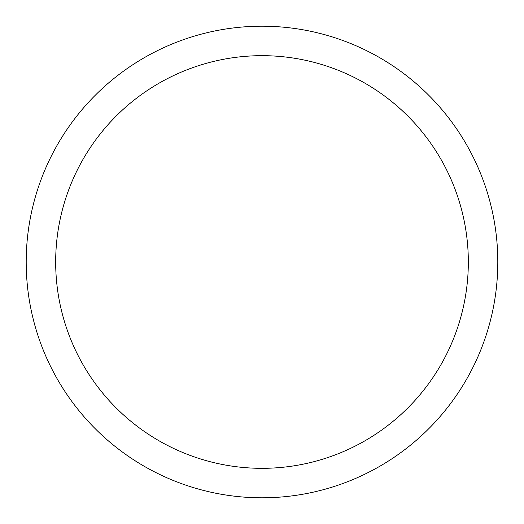 <?xml version="1.0" encoding="UTF-8"?>
<svg xmlns="http://www.w3.org/2000/svg" width="524" height="524" viewBox="0 0 524 524"><rect width="100%" height="100%" fill="white"/><g stroke="black" fill="none" stroke-linecap="round" stroke-linejoin="round"><path stroke-width="0.79" d="M497.8 262A235.8 235.8 0 0 1 262 497.8A235.8 235.8 0 0 1 26.2 262A235.8 235.8 0 0 1 262 26.2A235.8 235.8 0 0 1 497.8 262A235.8 235.8 0 0 0 262 26.2A235.8 235.8 0 0 0 26.2 262A235.8 235.8 0 0 0 262 497.8A235.8 235.8 0 0 0 497.8 262M262 468.325A206.325 206.325 0 0 0 440.684 158.838A206.325 206.325 0 0 0 83.316 158.838A206.325 206.325 0 0 0 262 468.325"/></g></svg>
